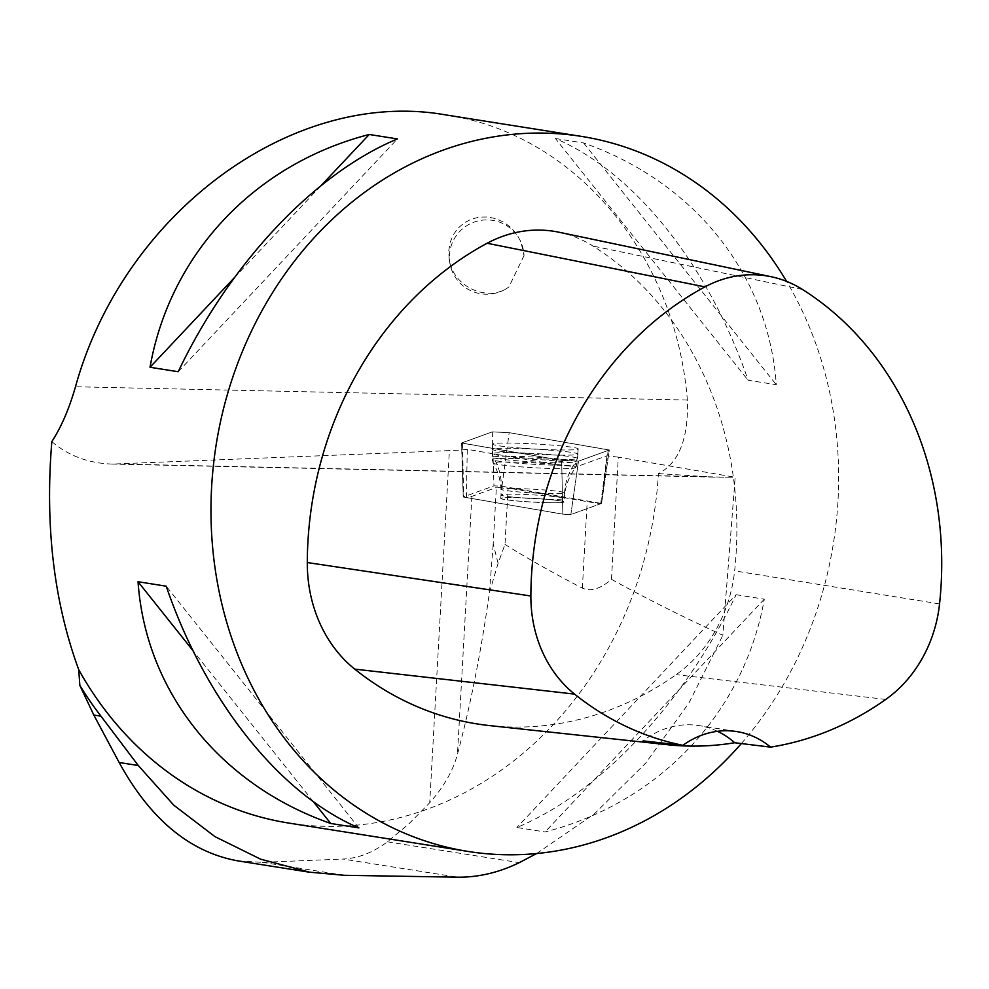 <?xml version="1.0" encoding="UTF-8"?>
<svg xmlns="http://www.w3.org/2000/svg" width="989" height="989" viewBox="0 0 989 989"><rect width="100%" height="100%" fill="white"/><g stroke="black" fill="none" stroke-linecap="round" stroke-linejoin="round"><path stroke-width="0.74" stroke-dasharray="4.95 3.71" d="M527.224 498.073A31.673 1.867 3.2 0 0 500.78 498.444A31.673 1.867 3.2 0 0 532.305 502.066A31.673 1.867 3.2 0 0 564.027 501.979A31.673 1.867 3.2 0 0 527.224 498.073M601.535 503.463L570.851 514.54L562.84 514.181L463.235 496.997L493.956 485.871L501.967 486.242L601.535 503.463L609.286 449.995L509.174 432.65L492.299 431.884L461.529 443.035L561.653 460.367L578.516 461.146L609.199 450.057M528.386 443.628A42.886 2.522 3.2 0 0 492.596 444.123A42.886 2.522 3.2 0 0 542.429 449.402A42.886 2.522 3.2 0 0 578.231 448.907A42.886 2.522 3.2 0 0 528.386 443.628M498.085 563.334L493.202 543.901L496.354 487.515L508.136 488.059L504.983 544.432L498.085 563.334L489.431 592.658C480.864 652.913 470.22 706.727 457.474 754.113C453.086 770.654 443.838 786.873 429.721 802.747L408.989 823.763L387.441 841.8C372.977 852.605 358.154 858.365 342.973 859.058L457.499 877.181M578.516 461.146L570.851 514.54L562.84 514.144L466.375 497.566A183.262 10.792 -176.8 0 0 471.889 496.354L496.354 487.515M489.431 592.658L493.202 543.901M611.474 579.294C643.876 597.344 681.001 615.999 722.86 635.284L735.173 477.254L618.31 457.165L611.474 579.294C600.459 588.912 590.754 591.855 582.36 588.121C553.407 573.126 527.619 558.562 504.983 544.432M536.693 853.532L594.377 813.885L645.656 763.162L688.974 702.919L722.86 635.284M548.19 502.684A31.673 1.867 3.2 0 0 564.027 501.955A31.673 1.867 3.2 0 0 532.515 498.32A31.673 1.867 3.2 0 0 500.78 498.419A31.673 1.867 3.2 0 0 516.542 500.916A31.673 1.867 3.2 0 0 548.19 502.684M618.31 457.165A183.262 10.792 -176.8 0 1 607.011 455.744L577.774 466.301L570.863 514.515L600.706 503.735A183.262 10.792 -176.8 0 1 587.206 501.646L508.136 488.059M741.33 743.567A361.986 312.536 99 0 0 837.992 500.718A361.986 312.536 99 0 0 786.576 281.37M445.977 114.959C574.065 133.577 675.512 253.382 687.367 400.038C688.616 438.486 678.973 463.013 658.427 473.595A361.986 312.536 -81 0 1 288.739 823.058M736.113 594.71L764.299 599.173C744.21 712.649 659.688 802.4 545.075 831.959L516.888 827.496C599.89 792.943 684.4 703.191 736.113 594.71L516.888 827.496M555.41 138.509L583.597 142.972C694.389 181.741 768.688 274.942 776.291 384.709L748.104 380.246C708.878 265.472 634.592 172.271 555.41 138.509L748.104 380.246M658.427 473.595L713.539 477.131L735.173 477.254M51.836 441.613C68.414 455.818 88.553 463.297 112.252 464.076L449.402 450.613L429.721 802.747M489.778 725.617A339.363 293.004 99 0 0 676.179 674.634A135.74 117.197 99 0 0 734.629 570.863A339.363 293.004 99 0 0 593.029 246.076A135.74 117.197 99 0 0 559.057 232.242M717.458 731.304A90.494 78.131 99 0 0 699 725.605A90.494 78.131 99 0 0 643.097 740.872M764.299 599.173L545.075 831.959M583.597 142.972L776.291 384.709M178.205 371.728L397.43 138.93M234.208 277.86L321.338 185.339M358.908 827.917L166.214 586.193M313.34 801.659L192.954 650.626M577.774 466.301L561.764 465.572L562.84 514.144L561.653 460.367M466.375 497.566L467.278 449.327L561.764 465.572M467.278 449.327A183.262 10.792 -176.8 0 1 449.402 450.613M524.022 255.607L508.915 286.934C488.01 302.758 453.234 286.958 449.29 259.847L448.685 251.28L449.97 242.911L453.073 235.147L457.845 228.372L464.051 222.945L471.382 219.125L479.455 217.098L487.874 216.987L496.218 218.767L504.069 222.377L511.029 227.618L516.753 234.232L520.956 241.897L524.022 255.607A37.335 37.174 169.7 0 0 480.073 220.51A37.335 37.174 169.7 0 0 450.007 263.754A37.335 37.174 169.7 0 0 508.915 286.934M607.011 455.744L600.706 503.735M513.761 448.314A42.861 2.522 -176.8 0 1 556.646 450.712A42.861 2.522 -176.8 0 1 577.922 454.099A42.861 2.522 -176.8 0 1 534.975 454.223A42.861 2.522 -176.8 0 1 492.324 449.315A42.861 2.522 -176.8 0 1 513.761 448.314M238.225 860.937L262.308 862.334L342.973 859.058M461.628 442.961L561.628 460.367L578.516 461.146L609.199 450.057L509.187 432.663L492.299 431.884L461.628 442.961L463.285 496.96M501.967 486.242L509.174 432.65M608.309 449.698L601.114 503.29M492.299 431.884L493.956 485.871M462.506 443.332L463.705 497.133M541.836 458.896A42.502 2.497 -176.8 0 1 492.448 453.667A42.502 2.497 -176.8 0 1 535.012 453.543A42.502 2.497 -176.8 0 1 577.304 458.414A42.502 2.497 -176.8 0 1 541.836 458.896M541.453 462.333A41.34 2.435 3.2 0 0 575.919 461.95A41.34 2.435 3.2 0 0 534.814 457.116A41.34 2.435 3.2 0 0 493.424 457.338A41.34 2.435 3.2 0 0 541.453 462.333M538.103 493.202A31.673 1.867 -176.8 0 1 501.287 489.308A31.673 1.867 -176.8 0 1 527.73 488.937A31.673 1.867 -176.8 0 1 564.546 492.843A31.673 1.867 -176.8 0 1 538.103 493.202M471.889 496.354L457.474 754.113M387.441 841.8L519.262 862.655M730.129 477.267L118.964 464.002M687.367 400.038L75.473 386.761M802.462 289.468L593.029 246.076M939.55 603.92L734.629 570.863M885.748 699.433L676.179 674.634M513.415 458.5A42.416 2.497 3.2 0 0 492.201 459.489A42.416 2.497 3.2 0 0 555.694 465.189A42.416 2.497 3.2 0 0 576.908 464.224A42.416 2.497 3.2 0 0 555.855 460.874A42.416 2.497 3.2 0 0 513.415 458.5M548.388 499.247A31.673 1.867 3.2 0 0 564.225 498.518A31.673 1.867 3.2 0 0 532.7 494.883A31.673 1.867 3.2 0 0 500.978 494.982A31.673 1.867 3.2 0 0 516.728 497.479A31.673 1.867 3.2 0 0 548.388 499.247M554.928 468.576A41.278 2.435 3.2 0 0 575.524 467.723A41.278 2.435 3.2 0 0 534.493 462.901A41.278 2.435 3.2 0 0 493.177 463.112A41.278 2.435 3.2 0 0 554.928 468.576M582.36 588.121L587.206 501.646M262.308 862.334L344.32 875.302M463.235 496.997L461.529 443.035M601.572 503.426L609.286 449.995M577.922 454.099L576.908 464.224L575.524 467.723C568.712 476.834 564.942 487.107 564.225 498.518L564.546 492.843C565.263 481.383 569.058 471.085 575.919 461.95L577.304 458.414L578.231 448.907M500.78 498.444L501.287 489.308C501.856 477.835 499.235 467.191 493.424 457.338L492.448 453.667L492.596 444.123M713.601 477.118L112.252 464.076M736.768 731.576L699 725.605M500.78 498.419L500.978 494.982C501.534 483.559 498.938 472.94 493.177 463.112L492.201 459.489L492.324 449.315M449.29 259.847L450.007 263.754"/><path stroke-width="1.48" d="M309.94 872.286L238.225 860.937C190.135 852.382 150.452 819.572 119.162 762.494L138.287 765.523L173.829 805.231L214.972 836.645L260.577 859.157L309.52 872.174L344.32 875.302L457.499 877.181C478.28 877.428 498.864 872.582 519.262 862.655L536.693 853.532M786.576 281.37A361.986 312.536 99 0 0 581.384 136.383A361.986 312.536 99 0 0 213.216 467.154A361.986 312.536 99 0 0 468.23 851.467A361.986 312.536 99 0 0 741.33 743.567M468.23 851.467L288.739 823.058A361.986 312.536 -81 0 1 78.737 669.714C53.863 601.844 44.901 525.814 51.836 441.613C61.318 427.013 69.193 408.729 75.473 386.761C123.773 212.153 293.548 87.601 445.977 114.959L581.384 136.383M150.019 367.265L178.205 371.728C229.918 263.247 314.44 173.495 397.43 138.93L369.243 134.479C254.63 164.026 170.108 253.777 150.019 367.265L234.208 277.86M330.722 823.466L358.908 827.917C279.739 794.155 205.44 700.966 166.214 586.193L138.04 581.73C145.63 691.496 219.929 784.697 330.722 823.466L313.34 801.659M119.162 762.494L93.819 715.047L79.849 685.426L78.737 669.714M79.849 685.426A368.773 318.396 99 0 0 100.965 716.172L138.287 765.523M667.278 744.705A330.474 285.327 -81 0 0 734.666 742.751L770.579 747.128A328.571 283.682 99 0 0 885.748 699.433A124.948 107.875 99 0 0 939.55 603.92A328.571 283.682 99 0 0 802.462 289.468A124.948 107.875 99 0 0 771.185 276.735A124.948 107.875 99 0 0 704.972 286.872A328.571 283.682 99 0 0 530.87 595.996A124.948 107.875 99 0 0 574.56 694.105A328.571 283.682 99 0 0 682.904 745.323L643.097 740.872A330.474 285.327 -81 0 0 667.278 744.705L489.778 725.617A339.363 293.004 99 0 1 354.754 669.133A135.74 117.197 99 0 1 307.295 562.543A339.363 293.004 99 0 1 487.12 243.257A135.74 117.197 99 0 1 559.057 232.242L771.185 276.735M770.579 747.128A90.494 78.131 99 0 0 736.768 731.576A90.494 78.131 99 0 0 682.904 745.323M734.666 742.751A90.494 78.131 99 0 0 717.458 731.304M321.338 185.339L369.243 134.479M192.954 650.626L138.04 581.73M704.972 286.872L487.12 243.257M530.87 595.996L307.295 562.543M574.56 694.105L354.754 669.133M93.819 715.047L100.965 716.172"/></g></svg>
